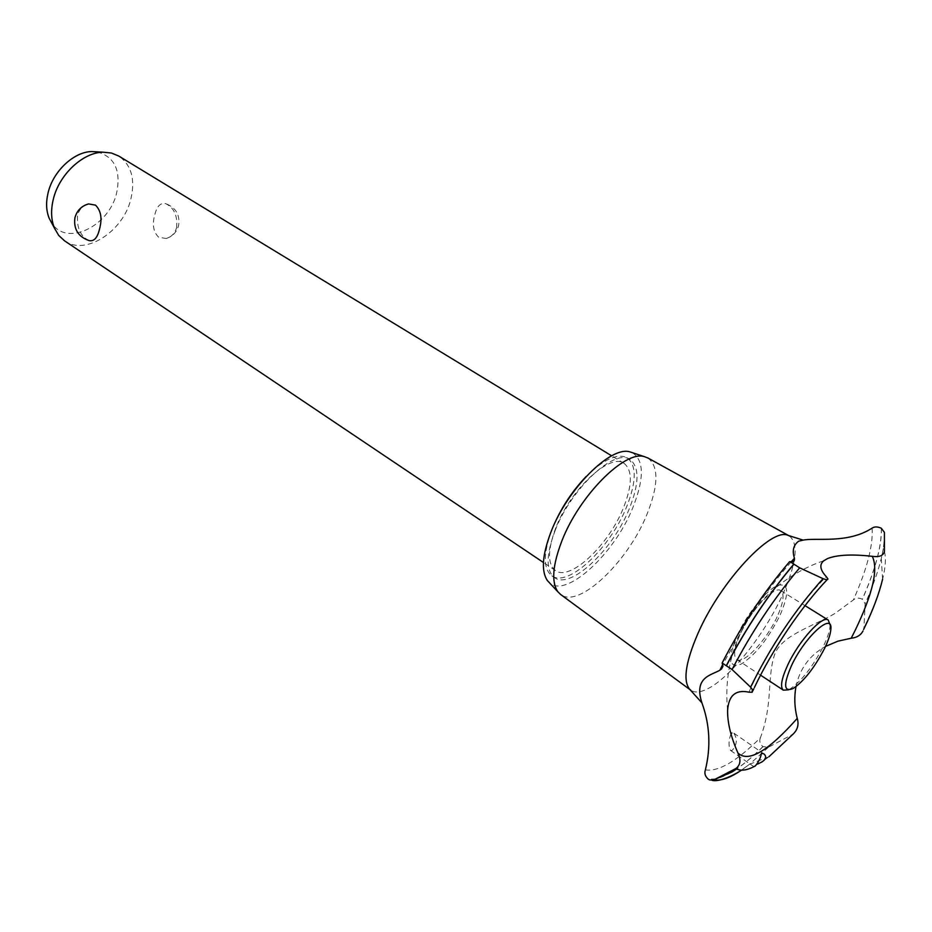 <?xml version="1.0" encoding="UTF-8"?>
<svg xmlns="http://www.w3.org/2000/svg" width="932" height="932" viewBox="0 0 932 932"><rect width="100%" height="100%" fill="white"/><g stroke="black" fill="none" stroke-linecap="round" stroke-linejoin="round"><path stroke-width="0.7" stroke-dasharray="4.66 3.5" d="M555.076 530.669C571.2 488.275 615.027 447.71 630.137 459.581C639.55 467.223 639.282 483.603 629.31 508.709C612.988 549.729 570.489 589.909 554.552 577.642C545.837 570.594 546.001 554.936 555.076 530.669M586.065 476.59C603.796 459.173 617.543 452.929 627.294 457.868C636.742 465.522 636.509 481.902 626.572 506.996C610.297 547.981 567.798 588.092 551.802 575.79C543.274 568.986 543.193 553.899 551.558 530.541M555.833 527.757C547.585 549.833 547.445 564.093 555.437 570.547C569.93 581.708 608.619 545.243 623.403 507.928C632.397 485.153 632.618 470.287 624.056 463.355C610.25 452.521 570.466 489.3 555.833 527.757M176.567 227.839C177.756 215.805 174.098 207.72 165.593 203.595C160.537 202.617 156.984 206.17 154.922 214.278C151.998 224.367 153.291 232.056 158.79 237.345L166.269 238.475C171.255 237.112 174.692 233.571 176.567 227.839M64.576 240.852C85.371 256.055 123.152 231.532 130.829 199.18C135.443 179.457 131.447 165.092 118.842 156.087M89.239 240.642C80.571 236.518 76.68 228.072 77.554 215.292C78.836 210.644 81.352 207.265 85.127 205.145M97.079 151.858C114.648 156.751 121.172 170.451 116.64 192.982C109.137 226.394 66.405 247.108 51.691 222.969M632.339 452.672C644.175 460.233 644.338 478.57 632.84 507.672C614.421 553.981 565.875 598.868 549.286 582.605M647.973 458.031C658.947 466.606 658.551 485.549 646.761 514.848C627.667 562.159 578.714 608.852 560.715 594.546M787.994 535.364L789.322 535.935M789.486 536.028C798.98 543.973 796.441 564.116 781.843 596.433C763.984 635.228 729.873 678.018 707.423 688.911C700.27 692.476 694.748 692.93 690.868 690.274M872.119 528.129C873.226 545.371 866.981 569.301 853.374 599.94L834.583 613.687C810.456 627.62 779.758 635.845 774.073 656.303C767.164 678.752 772.896 704.499 760.384 737.794C736.734 761.281 718.397 771.964 705.396 769.855M722.102 663.386C741.348 625.885 763.937 591.96 789.87 561.6M737.259 635.298C747.103 613.734 766.384 590.003 777.568 585.413C788.891 582.721 789.66 592.787 779.886 615.621C767.84 639.387 754.85 655.592 740.94 664.213C728.777 668.524 727.554 658.877 737.259 635.298M748.944 692.173L752.672 683.96C770.345 646.027 800.798 601.746 826.3 576.64M757.576 764.089L753.592 766.477L755.339 765.964M730.979 733.903C728.533 740.66 728.393 746.159 730.548 750.435L732.214 750.377C737.037 744.773 737.585 739.041 733.857 733.193L731.9 733.006M760.384 737.794C759.126 741.126 759.964 744.062 762.924 746.625L768.446 747.231L793.05 734.148M795.963 686.663C799.726 668.722 809.582 655.301 825.531 646.4M862.927 631.162L863.952 627.853L865.141 603.691L862.275 599.229C858.768 597.552 855.797 597.785 853.374 599.94M777.078 616.914C766.488 640.272 743.421 664.9 736.769 659.483C733.041 656.256 734.218 647.717 740.323 633.877C750.936 610.041 774.445 585.214 780.841 590.643C784.697 594.068 783.439 602.818 777.078 616.914M830.086 624.859L830.028 626.339C829.55 631.43 827.36 638.047 823.434 646.202C812.692 666.893 801.485 681.222 789.788 689.191L788.507 689.843M715.881 778.907L708.297 779.187M762.924 746.625C751.67 757.763 741.289 766.232 731.771 772.011C722.277 777.719 714.425 780.096 708.215 779.129M768.446 747.231L749.596 764.217L741.534 770.158M791.944 734.894L768.97 756.714L761.852 761.992M763.005 746.683C753.673 755.934 744.901 763.355 736.688 768.982M884.433 551.499C886.157 558.058 885.54 567.297 882.592 579.226C879.004 593.439 872.795 609.656 863.952 627.853M884.421 532.37C884.817 539.523 883.769 548.237 881.276 558.513C877.956 571.98 872.573 587.043 865.141 603.691M881.404 528.304C881.835 545.803 875.486 569.452 862.356 599.276M881.311 528.246C881.754 545.744 875.404 569.405 862.275 599.229M630.137 459.581L627.294 457.868M624.056 463.355L611.66 455.818M166.269 238.475C172.618 236.367 176.719 232.103 178.571 225.684C180.202 214.908 175.88 207.545 165.593 203.595M555.437 570.547L543.426 562.485M791.128 561.903C777.09 577.712 762.597 597.202 747.639 620.374L722.696 664.493M727.612 710.289C725.317 687.478 728.02 665.541 735.732 644.478C741.231 630.801 745.798 620.374 761.141 601.967C773.362 587.416 797.745 569.242 823.678 560.808M754.477 687.373L753.802 688.795M752.765 691.02L752.206 692.243M730.548 750.435L753.592 766.477M733.857 733.193L763.774 753.79M768.97 756.714L749.596 764.217L741.371 770.158M709.811 779.991L712.025 780.34M827.232 579.611L827.919 578.889M736.769 659.483L760.559 675.152M780.841 590.643L805.027 605.649M830.808 629.717L830.028 626.339M793.202 688.48L789.788 689.191M882.592 579.226L881.276 558.513C883.757 548.063 884.701 538.917 884.107 531.077M554.552 577.642L551.802 575.79"/><path stroke-width="1.4" d="M551.558 530.541L552.233 528.817C560.33 509.21 571.607 491.793 586.065 476.59M611.66 455.818L118.842 156.087L111.467 153.023L103.114 152.196C82.808 152.37 58.972 174.715 53.275 199.425C50.701 210.236 51.097 219.824 54.475 228.177L58.716 235.435L64.576 240.852L543.426 562.485M85.127 205.145L88.575 203.91L95.495 205.145C101.099 210.655 102.404 218.787 99.398 229.552C97.394 237.835 94.004 241.528 89.239 240.642C78.276 236.833 73.5 229.237 74.898 217.855C76.832 210.667 81.387 206.019 88.575 203.91M51.691 222.969L49.163 218.239C46.181 210.853 45.819 202.419 48.068 192.936C53.031 171.255 73.908 151.706 91.849 151.555L97.079 151.858M549.286 582.605L547.492 580.683C541.038 571.316 542.214 555.041 551.01 531.869C567.471 488.729 610.949 445.519 629.939 451.892L632.339 452.672M560.715 594.546L557.872 591.785C551.243 582.116 552.583 565.142 561.903 540.851C579.343 495.603 624.859 450.063 644.373 456.645L647.973 458.031M690.868 690.274L689.563 689.132C682.83 680.64 685.614 662.093 697.928 633.492C720.483 581.521 771.614 526.953 787.994 535.364L803.151 540.117C816.723 537.438 847.444 543.997 872.119 528.129C874.472 526.51 877.536 526.545 881.311 528.246L884.421 532.37L884.433 551.499C883.361 555.693 879.319 557.301 872.294 556.334C852.174 554.062 837.286 554.796 827.651 558.524L823.678 560.808C819.193 564.664 820.067 569.941 826.3 576.64L827.919 578.889C828 579.96 826.358 579.89 823.003 578.655L799.668 567.833L789.87 561.6C793.237 562.497 794.763 561.367 794.448 558.198C792.014 550.707 793.423 545.045 798.666 541.212L803.151 540.117M647.658 457.857L789.486 536.028M721.519 668.955L722.999 666.194L722.137 663.002L732.074 669.526L750.61 687.164L752.252 689.435L752.206 692.243L748.944 692.173C735.756 689.377 728.638 695.423 727.612 710.289C727.356 722.51 730.816 736.781 737.981 753.079C741.138 759.906 740.451 765.056 735.919 768.516L713.877 779.874L709.811 779.991L708.215 779.129C705.163 776.368 704.231 773.28 705.396 769.855C710.976 746.905 709.823 724.583 701.936 702.903C693.524 677.063 711.151 675.385 719.935 670.166L721.519 668.955M872.294 556.334C878.515 569.102 872.76 593.87 855.04 630.626L851.196 638.222C856.648 637.709 860.562 635.356 862.927 631.162M735.919 768.516C740.427 771.335 746.905 770.484 755.339 765.964C758.741 761.793 760.757 757.588 761.421 753.347L763.774 753.79C766.803 756.423 766.162 759.161 761.852 761.992L757.576 764.089M731.9 733.006L730.979 733.903M768.97 756.714L793.05 734.148C797.652 729.768 799.05 724.514 797.233 718.397C768.108 751.274 748.361 762.83 737.981 753.079M797.233 718.397C794.507 707.726 794.076 697.148 795.963 686.663M825.531 646.4L837.891 641.181L851.196 638.222M788.507 689.843L783.334 690.158C779.956 687.152 781.47 678.659 787.889 664.691C799.039 640.61 822.432 614.969 828.222 620.048L830.086 624.859M824.634 648.276C828.303 640.657 830.365 634.471 830.808 629.717C833.394 611.019 804.98 636.428 791.513 665.599C783.171 684.799 783.73 692.429 793.202 688.48C804.095 681.036 814.58 667.627 824.634 648.276M736.688 768.982L731.865 772.069L715.881 778.907M741.534 770.158L737.247 772.908C727.752 778.663 719.97 780.981 713.877 779.874M726.436 665.471C745.716 628.471 768.108 594.756 793.633 564.338M726.529 665.541C745.81 628.529 768.213 594.826 793.738 564.408M732.074 669.526C751.437 632.246 773.968 598.344 799.668 567.833M750.61 687.164C770.694 646.319 794.821 610.145 823.003 578.655M91.849 151.555L103.114 152.196M49.163 218.239L54.475 228.177M629.939 451.892L644.373 456.645M794.448 558.198L791.128 561.903M722.696 664.493L719.935 670.166M753.802 688.795L752.765 691.02M712.025 780.34C720.215 782.717 738.971 772.255 741.371 770.158M701.936 702.903L689.563 689.132M722.137 663.002C741.289 625.791 763.774 592.006 789.579 561.67M754.477 687.373C772.046 650 802.103 605.695 827.232 579.611M760.559 675.152L783.334 690.158M805.027 605.649L828.222 620.048M863.649 629.403C872.667 610.914 878.981 594.197 882.592 579.226M560.33 594.267L690.635 690.099M547.492 580.683L557.872 591.785"/></g></svg>
